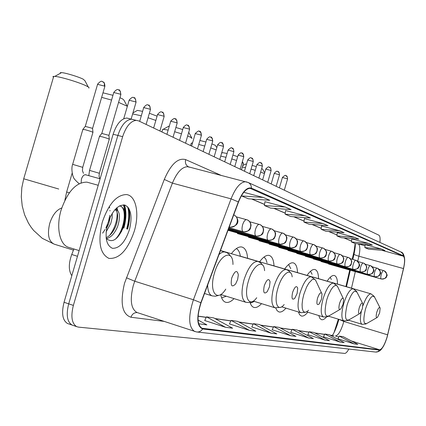 <?xml version="1.0" encoding="UTF-8"?>
<svg xmlns="http://www.w3.org/2000/svg" width="426" height="426" viewBox="0 0 426 426"><rect width="100%" height="100%" fill="white"/><g stroke="black" fill="none" stroke-linecap="round" stroke-linejoin="round"><path stroke-width="0.64" d="M247.612 258.3C247.112 251.67 245.174 247.905 241.798 247.005C238.651 246.478 235.179 248.709 231.371 253.694M274.009 265.877C273.657 259.7 272.001 256.207 269.035 255.398C266.239 254.924 263.103 257.059 259.636 261.804M297.502 272.624C297.273 266.841 295.846 263.582 293.221 262.847C290.713 262.421 287.875 264.471 284.696 268.992M318.547 278.668C318.419 273.231 317.178 270.175 314.835 269.504C312.583 269.125 309.99 271.09 307.061 275.409M337.509 284.11C337.456 278.982 336.38 276.107 334.277 275.494C332.237 275.148 329.862 277.044 327.152 281.171M352.217 259.248L354.049 251.335L355.172 243.544M334.101 332.349L338.35 319.175M345.901 286.554L349.725 270.036M298.397 311.965L299.59 314.702L301.331 316.012C303.211 316.475 305.373 315.203 307.812 312.194M275.744 307.987L277.086 310.639L278.939 311.944C281.006 312.466 283.343 311.204 285.968 308.147M250.025 302.338C250.855 305.165 252.144 306.853 253.891 307.396C256.159 307.987 258.71 306.736 261.543 303.647M220.7 294.515C221.568 298.887 223.224 301.47 225.679 302.268C228.182 302.945 230.972 301.725 234.039 298.621M318.776 315.549L319.83 318.355L321.46 319.67C322.876 320.032 324.516 319.196 326.38 317.162M71.818 275.675C68.527 270.712 68.501 263.651 71.733 254.492L73.916 248.981M127.267 229.012C129.504 221.062 129.903 213.99 128.476 207.787C129.903 213.99 129.504 221.062 127.267 229.012L127.267 229.012M121.378 231.797L122.757 227.686C125.207 218.884 125.436 211.275 123.444 204.858M129.216 118.577L126.74 118.034C121.027 118.753 116.49 124.158 113.124 134.254L64.049 302.274C61.349 313.206 62.489 320.267 67.462 323.467L68.511 323.824M134.19 119.855L131.453 119.189C125.766 119.914 121.24 125.34 117.874 135.452L68.703 303.834C65.993 314.787 67.111 321.859 72.058 325.049L73.102 325.411M134.328 231.046C139.643 213.607 136.064 195.587 126.517 194.57C116.655 194.741 108.577 203.932 102.293 222.143C97.676 241.83 99.902 253.917 108.981 258.401C119.402 259.088 127.853 249.966 134.328 231.046C139.643 213.607 136.064 195.587 126.517 194.57C116.655 194.741 108.577 203.932 102.293 222.143C97.676 241.83 99.902 253.917 108.981 258.401C119.402 259.088 127.853 249.966 134.328 231.046M387.037 337.12C384.54 345.028 382.069 349.251 379.614 349.789L201.94 328.238C197.084 324.772 196.785 316.31 201.045 302.843L238.491 202.078C242.064 193.186 245.924 188.596 250.067 188.319L403.273 256.154C404.924 257.485 404.988 261.623 403.47 268.566L387.037 337.12M387.127 337.136L403.571 268.545C405.126 261.426 405.062 257.187 403.369 255.824L251.431 188.111C246.936 186.993 242.564 191.588 238.315 201.908L200.848 302.716C196.269 317.567 196.86 326.316 202.627 328.957L379.518 350.119C382.031 349.565 384.566 345.236 387.127 337.136M124.514 204.986C126.575 211.418 126.362 219.097 123.881 228.016L123.865 228.08M133.918 119.727L131.453 119.189C125.766 119.914 121.24 125.34 117.874 135.452L68.703 303.834C65.993 314.787 67.111 321.859 72.058 325.049L67.462 323.467M204.72 320.522L225.546 327.296L232.623 328.212L213.761 317.902L206.461 316.843L204.704 320.56M229.438 323.909L249.428 330.374L255.818 331.199L237.692 321.374L231.1 320.421L229.422 323.946M251.809 326.982L271.027 333.159L276.825 333.904L259.386 324.521L253.395 323.653L251.793 327.014M337.956 338.792L354.027 343.857L357.813 344.346L343.175 336.673L339.25 336.103L337.94 338.819M323.472 336.806L340.092 342.062L344.187 342.589L329.058 334.628L324.82 334.011L323.456 336.833M307.785 334.655L324.99 340.113L329.431 340.688L313.781 332.413L309.185 331.742L307.774 334.687M290.745 332.317L308.573 337.999L313.408 338.622L297.204 330.006L292.199 329.282L290.729 332.349M272.155 329.772L290.654 335.688L295.942 336.37L279.137 327.386L273.678 326.593L272.145 329.799M379.907 242.41C380.37 238.331 380.008 235.913 378.82 235.157L138.636 120.877L136.187 120.345C130.532 121.085 126.016 126.522 122.645 136.661L73.373 305.405C70.657 316.38 71.754 323.456 76.669 326.641L78.443 327.12L344.65 353.404C345.859 353.42 347.254 351.967 348.835 349.043M198.654 323.76L206.882 324.889L198.063 320.027M285.202 207.036L264.45 205.524L270.569 208.09L291.08 209.597L285.202 207.036L264.913 201.684M263.241 197.451L241.59 195.944L248.363 198.782L269.749 200.289L263.241 197.451L243.752 192.312M339.602 230.77L321.156 229.289L325.799 231.233L344.054 232.713L339.602 230.77L321.55 225.94M354.709 237.362L336.923 235.897L341.194 237.687L358.793 239.146L354.709 237.362L337.296 232.687M368.602 243.427L351.439 241.979L355.375 243.629L372.372 245.067L368.602 243.427L351.791 238.895M381.424 249.018L364.837 247.591L368.479 249.119L384.912 250.541L381.424 249.018L365.173 244.625M305.069 215.7L285.143 214.198L290.697 216.525L310.4 218.027L305.069 215.7L285.58 210.535M323.121 223.581L303.967 222.084L309.031 224.209L327.983 225.7L323.121 223.581L304.377 218.586M290.654 335.688L273.678 326.593M308.573 337.999L292.199 329.282M324.99 340.113L309.185 331.742M340.092 342.062L324.82 334.011M354.027 343.857L339.25 336.103M271.027 333.159L253.395 323.653M249.428 330.374L231.1 320.421M225.546 327.296L206.461 316.843M199.001 323.877L198.628 323.669M303.967 222.084L304.382 218.559M321.156 229.289L321.55 225.913M336.923 235.897L337.301 232.66M351.439 241.979L351.796 238.869M364.837 247.591L365.178 244.604M285.143 214.198L285.585 210.508M264.45 205.524L264.919 201.652M241.59 195.944L241.664 195.353M245.211 164.223L246.5 164.122M252.144 165.405L256.33 166.625M261.676 168.536L262.698 169.239L264.668 172.828M264.45 173.579L260.648 172.077M255.259 170.32L251.068 169.101M245.472 167.668L242.325 167.024M376.792 312.215C375.807 316.427 376.036 318.126 377.484 317.317L379.641 312.886L380.157 308.083C379.337 306.72 378.213 308.094 376.792 312.215M318.85 315.884L319.308 315.714M331.306 279.509L330.235 277.283M332.514 282.656L331.939 282.566M222.191 152.891L222.601 152.662L227.106 153.482M232.905 155.085L237.66 156.677M243.502 163.605L242.08 162.578M236.552 160.474L231.776 158.957M225.988 157.327L220.753 156.081M359.177 308.067C358.133 312.615 358.442 314.393 360.103 313.392L362.34 308.813L362.867 303.844C361.962 302.22 360.731 303.632 359.177 308.067M298.44 312.125L298.711 312.061M312.077 274.307L310.538 271.234M313.019 277.06L312.359 276.948M199.927 140.484L205.923 142.002M211.898 143.919L215.162 145.245L216.861 147.492M216.158 149.899L210.732 147.928M204.741 146.07L198.772 144.457M192.467 143.189L191.279 143.152L191.152 143.599M339.533 303.445C338.436 308.392 338.84 310.24 340.763 308.994L343.068 304.276L343.612 299.164C342.621 297.204 341.258 298.631 339.533 303.445M291.357 270.835L290.585 270.707M290.766 268.7L288.61 264.519M168.392 126.41L169.314 126.091M175.89 127.48L182.706 129.547M192.046 138.434L190.587 137.225L187.658 135.969M181.471 133.791L174.649 131.735M168.148 130.095L163.264 129.28L162.684 129.291L162.519 129.845M317.503 298.259C316.337 303.69 316.88 305.607 319.127 304.02L321.476 299.196L322.045 293.972C320.954 291.565 319.436 292.992 317.503 298.259M250.291 303.174L254.386 301.443M267.022 262.704L265.872 259.152L264.045 257.022M267.134 263.875L266.229 263.721M136.687 110.808L137.433 110.387L142.609 111.346M149.366 113.263L157.088 116.176M155.852 120.425L148.056 117.757M141.31 115.808L132.64 113.896M292.609 292.401C291.389 298.429 292.108 300.405 294.771 298.333L297.119 293.461L297.715 288.2C296.528 285.186 294.824 286.586 292.609 292.401M221.611 297.79L226.328 296.235M240.365 256.191C239.742 252.224 238.4 249.695 236.345 248.598M239.875 256.047L238.789 255.856M102.975 92.825L112.954 95.307M119.935 97.735L122.464 98.843L123.907 100.099L127.14 106.117M127.369 106.287L118.577 102.384M111.564 100.062L101.654 97.357M264.269 285.729C262.996 292.529 263.966 294.526 267.171 291.73L269.418 286.938L270.063 281.804C268.795 277.906 266.862 279.216 264.269 285.729M60.412 73.261L60.268 72.708L61.557 72.617C65.498 72.83 78.629 76.813 83.176 79.177L84.923 80.722L88.283 87.01M88.864 88.091C89.465 87.783 88.629 87.058 86.356 85.93C79.774 82.559 60.497 76.717 54.826 76.376L52.936 76.51L53.404 77.41M231.707 278.061C230.418 285.91 231.749 287.843 235.685 283.865L237.644 279.461L238.331 274.807C237.08 269.541 234.87 270.627 231.707 278.061M99.466 136.416L101.771 136.698C106.734 138.077 109.248 138.961 109.317 139.355M101.803 133.434L108.529 135.234L108.928 135.564L109.296 139.169M82.857 129.456L85.147 129.712C90.317 131.149 92.927 132.076 92.969 132.486M85.264 126.389L92.144 128.231L92.575 128.588L92.948 132.278M89.268 182.797L86.92 182.142C76.206 182.158 67.601 191.46 61.11 210.05C55.774 227.58 59.768 245.264 69.017 247.463L79.14 250.6M112.256 213.282L112.155 217.713L110.803 223.4L106.106 231.914M110.441 216.52L108.742 223.655L106.612 228.144M114.876 209.736L115.963 209.72C119.972 211.482 120.553 217.01 117.698 226.291C114.812 233.357 111.032 237.484 106.351 238.672M115.339 209.683C118.284 212.446 118.476 217.808 115.904 225.764C113.465 231.845 110.201 235.823 106.111 237.703M129.424 229.683C132.518 216.743 131.059 208.559 125.052 205.124C118.103 204.405 112.31 210.572 107.671 223.639C104.562 237.128 106.154 245.355 112.448 248.315C119.413 248.486 125.074 242.277 129.424 229.683M106.191 238.453C112.118 243.379 117.757 239.849 123.103 227.862M119.626 205.827C127.209 206.972 125.313 229.145 115.355 239.252M116.362 208.197L116.836 210.013M117.129 212.318C117.384 220.482 114.876 228.198 109.604 235.461M109.296 206.498L109.668 207.979M109.983 210.433L110.009 210.934M109.817 215.295L108.412 221.845L105.861 228.102M105.147 229.412L102.629 233.144M119.307 206.003L120.265 206.035C125.958 208.708 126.724 216.445 122.566 229.252M116.958 207.659L117.837 210.817M117.081 221.824L116.074 225.29M77.479 256.292L71.733 254.492M336.796 325.336L337.136 325.363M72.511 273.29L72.383 273.732M64.049 302.274L73.373 305.405M113.124 134.254L122.645 136.661M354.688 248.118L355.076 248.166M379.614 349.789L351.354 340.96M338.798 337.041L335.384 335.97C338.09 335.534 340.688 331.439 343.17 323.68L343.888 320.869M163.909 321.364L130.952 317.242C132.124 314.026 134.227 312.476 137.263 312.593M130.952 317.242C122.06 314.207 119.914 302.881 124.52 283.269L164.292 179.442C170.927 164.132 178.047 157.524 185.645 159.612L221.355 175.469M200.848 302.716L193.42 299.76L134.738 281.224L133.258 285.622C129.738 299.984 130.979 308.941 136.98 312.498L137.444 312.647M400.839 251.931L402.74 253.571L403.369 255.824M251.431 188.111C251.383 185.523 250.307 183.654 248.204 182.509L247.778 182.323M238.315 201.908L231.068 198.851C235.525 187.802 240.355 182.099 245.552 181.737L246.936 182.03M194.922 331.582L194.591 331.471C188.494 327.093 188.106 316.523 193.42 299.76L231.068 198.851L172.408 183.132L134.738 281.224L126.384 277.763M202.627 328.957C201.072 331.284 199.011 332.28 196.455 331.934L137.305 312.604M197.238 332.024L375.647 352.062L378 351.567L379.518 350.119M189.517 167.221L187.584 166.72C181.95 166.928 176.891 172.397 172.408 183.132L164.292 179.442M188.59 166.885L188.494 166.843C185.864 165.331 184.916 162.924 185.645 159.612M251.281 188.617L250.195 188.329M202.776 328.441L201.423 327.999M198.074 316.214L206.205 317.386M215.178 318.675L230.855 320.932M239.05 322.115L253.161 324.143M260.696 325.224L273.455 327.062M280.399 328.063L291.986 329.729M298.418 330.656L308.978 332.173M314.958 333.031L324.617 334.421M330.193 335.225L333.904 335.677M387.639 334.836L343.761 321.433L339.336 319.479M403.47 268.566L358.905 256.212C360.337 249.375 360.108 245.264 358.218 243.885L358.175 243.864M351.482 288.178L355.327 271.623M357.733 261.266L358.905 256.212C356.061 255.403 354.432 254.732 354.006 254.205C355.763 245.461 355.199 245.014 355.311 243.603M403.273 256.154L381.611 250.254M365.05 245.743L358.138 243.864M351.541 241.068L344.091 237.926M337.035 234.95L328.808 231.478M321.273 228.299L312.151 224.454M304.084 221.051L293.94 216.77M285.271 213.117L273.939 208.335M264.589 204.389L251.878 199.033M354.065 253.949L352.803 259.407M379.896 307.561L374.901 297.747C372.59 293.876 369.454 297.63 365.492 309.01C362.792 320.661 363.49 325.336 367.579 323.03L376.882 317.663M361.323 311.507C359.853 318.994 360.13 323.27 362.164 324.335L366.126 323.962M371.137 293.897L370.987 293.855C368.474 293.924 365.79 297.865 362.941 305.687M362.531 303.179L357.499 293.179C354.964 288.583 351.525 292.412 347.179 304.67C344.336 317.248 345.257 322.125 349.932 319.298L359.342 313.834M353.394 288.807L353.218 288.759C349.996 289.03 346.828 293.999 343.707 303.658C341.205 313.43 341.269 319.17 343.904 320.874L348.138 320.48M343.18 298.291L337.797 287.002L337.301 286.118L335.938 285.356L335.108 285.495L333.233 286.815L331.22 289.424L328.329 295.218L326.753 299.829C323.76 313.515 324.963 318.595 330.363 315.07L339.788 309.564M333.633 283.141L333.42 283.077C329.846 283.333 326.401 288.556 323.084 298.759C320.453 309.084 320.618 315.171 323.574 317.019L328.116 316.603M321.47 292.8L315.618 280.239L314.936 279.504L313.19 279.184L312.173 279.616L308.813 283.141L306.592 287.065L303.823 294.393L302.625 299.526L302.082 304.292L302.236 308.227L303.078 310.959L303.727 311.795L305.41 312.306L307.46 311.278L308.562 310.213M311.491 276.788L311.241 276.719C307.242 276.943 303.472 282.459 299.936 293.258C297.172 304.196 297.454 310.676 300.783 312.695L305.682 312.253M292.193 276.9C291.096 266.809 281.874 273.833 277.906 288.248C273.556 302.524 277.741 312.753 284.153 304.542M286.517 269.626L286.208 269.536C281.703 269.733 277.56 275.569 273.769 287.044C270.851 298.674 271.282 305.596 275.063 307.822L280.393 307.348M66.621 192.067L69.401 192.717M264.589 270.691C263.848 258.172 252.847 264.924 248.379 281.251C243.422 297.396 249.279 308.19 256.708 297.726M258.129 261.479L257.735 261.372C252.629 261.527 248.033 267.72 243.954 279.962C240.871 292.369 241.489 299.803 245.807 302.274L248.693 302.561L251.649 301.773M23.718 178.782L58.74 189.027M73.458 250.142L54.251 244.178C48.639 241.435 47.121 234.54 49.704 223.49C52.473 215.045 56.493 209.864 61.759 207.957M232.969 264.503C233.15 248.422 219.608 254.173 214.422 273.199C208.618 291.996 217.196 303.072 225.775 289.126M207.659 285.037C207.813 291.251 209.342 294.872 212.233 295.9L215.423 296.235L218.703 295.378M225.567 252.139L225.066 252.006C223.235 251.665 221.206 252.522 218.98 254.578M285.755 175.608L287.273 176.838L287.566 178.979L284.312 190.193M381.43 279.03C384.955 278.732 386.648 277.858 386.515 276.41C387.862 275.638 387.064 273.753 384.119 270.744L383.602 270.569C382.836 270.67 382.063 271.932 381.291 274.371C380.62 276.948 380.604 278.487 381.238 278.982L381.275 278.993M381.238 278.982C383.783 279.429 385.551 278.412 386.536 275.936C387.021 273.556 386.217 271.825 384.119 270.744L379.087 269.301M282.422 177.498L287.433 178.824M277.645 171.454L279.184 172.706L279.488 174.889L276.17 186.316M374.88 276.788C378.352 276.549 380.067 275.665 380.04 274.147C381.419 273.29 380.615 271.346 377.617 268.327L377.09 268.151C376.286 268.247 375.492 269.536 374.704 272.017C374.028 274.653 374.017 276.224 374.678 276.735L374.715 276.746M321.108 261.532L374.662 276.73C377.271 277.188 379.071 276.154 380.072 273.625C380.567 271.192 379.747 269.429 377.617 268.327L372.356 266.825M274.248 173.377L279.349 174.724M269.216 167.13L270.776 168.403L271.09 170.64L267.709 182.291M368.059 274.45C371.557 274.216 373.309 273.322 373.304 271.761C374.715 270.851 373.895 268.865 370.844 265.808L370.3 265.627C369.47 265.728 368.65 267.038 367.846 269.567C367.153 272.257 367.153 273.865 367.84 274.392L367.883 274.403M367.84 274.392C370.482 274.855 372.313 273.796 373.341 271.213C373.847 268.731 373.011 266.932 370.844 265.808L365.343 264.242M265.749 169.095L270.941 170.464M260.44 162.636L262.027 163.93L262.347 166.215L258.896 178.1M360.944 272.012C364.597 271.713 366.387 270.782 366.301 269.221C366.243 267.603 368.368 267.017 363.777 263.183L363.224 263.002C362.356 263.098 361.514 264.434 360.689 267.017C359.986 269.764 359.991 271.41 360.71 271.953L360.758 271.964M360.71 271.953C363.405 272.422 365.268 271.335 366.317 268.7C366.834 266.165 365.987 264.328 363.777 263.183L358.026 261.548M256.91 164.638L262.192 166.028M251.303 157.95L252.916 159.265L253.246 161.608L249.721 173.733M353.521 269.466C357.089 269.248 358.9 268.311 358.953 266.665C360.417 265.643 359.565 263.572 356.402 260.446L355.832 260.254C354.933 260.355 354.065 261.718 353.223 264.349C352.504 267.161 352.52 268.843 353.271 269.402L353.324 269.418M296.773 253.401L353.26 269.397C356.014 269.882 357.92 268.774 358.99 266.074C359.517 263.486 358.655 261.612 356.402 260.446L350.38 258.731M247.698 159.995L253.081 161.411M241.776 153.067L243.416 154.409L243.757 156.811L240.157 169.186M345.763 266.809C349.368 266.596 351.216 265.643 351.301 263.944C351.338 262.214 353.383 261.404 348.702 257.586L348.117 257.389C347.179 257.485 346.279 258.88 345.417 261.564C344.682 264.434 344.714 266.159 345.502 266.74L345.555 266.756M345.502 266.74C348.298 267.23 350.241 266.09 351.333 263.337C351.876 260.691 350.997 258.774 348.702 257.586L342.382 255.792M238.102 155.16L243.581 156.598M231.84 147.976L233.507 149.34L233.858 151.8L230.184 164.436M337.658 264.029C341.407 263.758 343.292 262.767 343.319 261.047C343.335 259.264 345.411 258.481 340.651 254.594L340.044 254.391C339.069 254.487 338.137 255.909 337.259 258.651C336.508 261.591 336.551 263.359 337.376 263.96L337.435 263.976M278.748 247.373L337.36 263.95C340.225 264.45 342.206 263.289 343.324 260.467C343.878 257.762 342.989 255.802 340.651 254.594L334.016 252.709M228.086 150.112L233.672 151.576M221.461 142.657L223.16 144.052L223.522 146.571L219.763 159.478M329.17 261.122C332.956 260.856 334.879 259.844 334.932 258.081C334.974 256.25 337.062 255.414 332.216 251.457L331.598 251.255C330.576 251.351 329.618 252.799 328.712 255.6C327.951 258.609 328.004 260.424 328.872 261.047L328.936 261.063M328.872 261.047C331.774 261.548 333.798 260.355 334.942 257.469C335.512 254.7 334.602 252.698 332.216 251.457L325.246 249.487M217.633 144.845L223.325 146.331M210.62 137.097L212.345 138.519L212.712 141.107L208.878 154.297M320.277 258.071C324.064 257.831 326.018 256.809 326.135 255.009C326.204 253.124 328.345 252.24 323.382 248.177L322.743 247.964C321.678 248.065 320.682 249.54 319.756 252.405C318.978 255.488 319.042 257.347 319.958 257.991L320.027 258.012M319.958 257.991C322.924 258.502 324.99 257.283 326.156 254.327C326.742 251.489 325.815 249.439 323.382 248.177L316.049 246.106M206.701 139.334L212.505 140.846M199.272 131.283L201.024 132.731L201.413 135.388L197.483 148.882M313.584 244.551L313.456 244.513C312.338 244.615 311.31 246.127 310.362 249.05C309.564 252.208 309.649 254.12 310.607 254.791L310.687 254.812M310.607 254.791C313.632 255.312 315.746 254.056 316.944 251.026C317.54 248.118 316.603 246.026 314.116 244.732L313.573 244.545M195.268 133.572L201.189 135.111M187.387 125.196L189.176 126.666L189.57 129.403L185.55 143.2M301.161 251.516C307.929 250.786 306.31 249.05 307.492 247.607C307.338 245.807 309.313 245.083 304.388 241.116L303.701 240.892C302.535 240.994 301.464 242.538 300.49 245.53C299.675 248.768 299.776 250.733 300.788 251.425L300.873 251.452M300.788 251.425C303.876 251.958 306.038 250.669 307.263 247.559C307.881 244.583 306.922 242.437 304.388 241.116L296.235 238.821M183.292 127.539L189.336 129.105M174.926 118.806L176.029 119.371L176.747 120.313L177.157 123.13L173.041 137.252M290.862 247.985C297.678 247.256 296.129 245.472 297.327 243.96C297.199 242.085 299.127 241.276 294.153 237.314L293.439 237.085C292.215 237.181 291.107 238.762 290.111 241.824C289.281 245.147 289.398 247.171 290.463 247.889L290.553 247.916M290.463 247.889C293.62 248.427 295.825 247.107 297.082 243.917C297.715 240.866 296.741 238.661 294.153 237.314L285.542 234.896M170.741 121.208L176.907 122.805M161.848 112.102L162.972 112.677L163.701 113.641L164.127 116.538L159.91 131M282.811 233.118L282.635 233.07C281.352 233.171 280.202 234.79 279.179 237.921C278.327 241.334 278.466 243.416 279.589 244.167L279.69 244.194M279.589 244.167C282.816 244.716 285.074 243.352 286.363 240.083C287.017 236.947 286.022 234.689 283.375 233.31L282.795 233.113M157.561 114.567L163.861 116.191M148.104 105.057L149.249 105.643L149.989 106.628L150.431 109.615L146.107 124.435M271.437 228.89L271.245 228.842C269.898 228.943 268.7 230.599 267.645 233.805C266.777 237.309 266.937 239.455 268.13 240.243L268.236 240.269M268.13 240.243C271.426 240.796 273.737 239.396 275.063 236.036C275.734 232.814 274.717 230.498 272.012 229.087L271.421 228.884M143.706 107.586L150.149 109.242M133.642 97.645L134.808 98.241L135.559 99.247L136.016 102.336L131.123 119.104M259.429 224.433L259.216 224.374C257.794 224.481 256.548 226.174 255.472 229.46C254.578 233.065 254.764 235.274 256.026 236.095L256.148 236.126M256.026 236.095C259.397 236.664 261.766 235.216 263.124 231.765C263.816 228.453 262.778 226.078 260.014 224.63L259.413 224.422M129.131 100.238L135.718 101.926M118.396 89.833L119.589 90.445L120.356 91.473L120.83 94.663L108.923 135.425M246.734 219.715L246.489 219.651C244.998 219.757 243.699 221.493 242.591 224.859C241.675 228.57 241.888 230.855 243.225 231.712L243.363 231.749M243.225 231.712C246.681 232.287 249.103 230.801 250.499 227.244C251.212 223.842 250.158 221.398 247.33 219.917L246.713 219.704M89.54 170.373L99.349 173.275L99.061 176.226L99.833 178.728M113.774 92.501L120.51 94.221M102.315 81.595L103.529 82.213L104.311 83.267L104.461 86.089L104.807 86.563L92.57 128.434M229.289 226.85L229.822 227.111M229.667 227.069C233.203 227.654 235.69 226.121 237.128 222.457C237.862 218.953 236.787 216.44 233.895 214.922L233.895 214.922C237.149 216.11 242.442 225.311 230.285 227.202M72.654 164.351L82.719 167.333L82.447 170.645L83.416 173.307M85.807 174.873L85.466 174.782C83.768 174.772 82.42 176.215 81.425 179.117L81.116 182.845M97.57 84.332L104.461 86.089M126.687 228.895L126.703 228.847C129.041 220.487 129.371 213.144 127.688 206.828M127.571 229.151L127.587 229.097C129.68 221.717 130.207 214.992 129.169 208.916M123.3 227.921L123.322 227.851C125.787 218.975 126.005 211.323 123.971 204.895M126.74 118.034L136.187 120.345M404.652 258.971C404.077 254.689 402.874 252.373 401.031 252.022L248.204 182.509L188.494 166.843M381.984 348.457C380.54 350.641 378.581 351.849 376.099 352.078M76.669 326.641L72.058 325.049M351.535 241.132L343.894 237.91M337.03 235.014L328.6 231.462M321.268 228.368L311.938 224.438M304.079 221.121L293.716 216.754M285.26 213.192L273.71 208.319M264.578 204.469L251.638 199.011M346.476 286.719L350.305 270.201M338.92 319.351C336.641 327.227 334.437 332.589 332.307 335.448M333.712 335.651L329.985 335.113M198.079 316.108L206.253 317.285M214.917 318.536L230.897 320.837M238.805 321.976L253.204 324.053M260.451 325.097L273.492 326.976M280.17 327.935L292.023 329.644M298.195 330.533L309.02 332.094M314.745 332.919L324.655 334.346M108.614 258.284L108.981 258.401M245.552 164.031L242.735 165.607M348.724 320.245L362.164 324.335M332.333 282.603L370.987 293.855L374.305 296.448M222.601 152.662L221.584 153.232M328.872 316.284L343.904 320.874M312.806 276.996L353.218 288.759L356.77 291.533M241.51 169.825L243.294 163.68M242.378 161.55L243.305 163.243M192.627 142.651L191.759 143.136M190.571 145.591L191.279 143.152M306.661 311.843L323.574 317.019M291.096 270.76L333.42 283.077L337.259 286.064M169 126.075L163.264 129.28M161.907 131.953L162.684 129.291M281.639 306.816L300.783 312.695M266.809 263.785L311.241 276.719L315.405 279.951M188.766 132.379L191.753 137.891M137.433 110.387L132.933 112.911M253.236 301.086L275.063 307.822M239.471 255.93L286.602 269.653L288.78 270.798L290.766 273.061M64.864 200.316L66.648 191.977L72.18 173.041M220.727 294.499L245.807 302.274M220.487 250.525L258.172 261.495L260.936 263.039L262.773 265.238M61.557 72.617L54.826 76.376M54.251 244.178L42.275 238.326L33.569 230.391L30.805 226.808L28.382 222.984L24.591 214.768L22.227 205.992L21.3 196.892L21.817 187.701L23.75 178.67L53.719 76.339M204.517 293.498L212.233 295.9M220.439 250.658L226.946 252.703L229.023 254.189L230.7 256.287M287.587 178.92C287.262 176.604 286.826 175.565 286.272 175.81C285.1 176.364 286.815 173.51 282.438 177.434L279.413 187.861M328.579 264.029L381.227 278.977M279.509 174.825C279.179 172.466 278.737 171.412 278.173 171.657C277.198 172.141 278.024 169.404 274.264 173.313L271.181 183.941M271.112 170.57C270.792 168.179 270.34 167.104 269.749 167.338C268.774 167.839 269.599 165.038 265.771 169.026L262.624 179.873M313.328 258.933L367.83 274.387M262.373 166.14C262.043 163.701 261.585 162.604 260.984 162.844C259.828 163.451 261.511 160.405 256.931 164.564L253.715 175.634M305.224 256.223L360.7 271.948M253.268 161.529C252.938 159.042 252.464 157.918 251.851 158.163C250.893 158.696 251.654 155.778 247.724 159.915L244.439 171.22M243.784 156.72C243.017 153.605 242.538 152.46 242.335 153.285C241.382 153.839 242.138 150.841 238.129 155.069L234.769 166.619M287.96 250.456L345.486 266.735M233.885 151.704C233.554 149.132 233.065 147.96 232.41 148.195C231.259 148.866 232.942 145.601 228.118 150.016L224.683 161.821M223.549 146.469C222.771 143.227 222.271 142.034 222.042 142.88C221.142 143.466 221.754 140.346 217.659 144.739L214.15 156.811M269.12 244.157L328.851 261.037M212.75 140.995C211.967 137.694 211.456 136.474 211.211 137.326C210.311 137.933 210.897 134.733 206.738 139.222L203.143 151.571M259.04 240.786L319.937 257.986M201.45 135.266C200.667 131.906 200.14 130.654 199.874 131.512C198.772 132.268 200.401 128.737 195.305 133.45L191.625 146.091M310.953 254.876C317.684 254.136 315.991 252.442 317.157 251.068C316.987 249.327 318.983 248.683 314.116 244.732L306.39 242.554M248.48 237.255L310.581 254.78M189.613 129.27C188.814 125.83 188.276 124.546 187.999 125.425C187.158 126.091 187.648 122.715 183.334 127.401L179.559 140.351M237.404 233.554L300.756 251.415M177.2 122.981C176.401 119.472 175.853 118.162 175.549 119.046C174.49 119.86 176.06 116.138 170.783 121.059L166.912 134.334M228.006 230.296L290.431 247.879M164.175 116.383C163.376 112.799 162.812 111.452 162.487 112.347C161.699 113.071 162.066 109.498 157.604 114.402L153.637 128.018M280.02 244.268C287.092 243.438 285.383 241.648 286.634 240.088C286.48 238.155 288.471 237.373 283.375 233.31L274.269 230.759M228.224 229.71L279.552 244.151M150.484 109.445C149.67 105.776 149.089 104.397 148.754 105.302C148.003 106.074 148.301 102.378 143.759 107.411L139.68 121.378M268.598 240.349C275.478 239.636 274.11 237.756 275.345 236.052C275.271 234.012 277.06 232.979 272.012 229.087L262.368 226.392M228.458 229.087L268.082 240.227M136.075 102.144C135.26 98.395 134.669 96.979 134.302 97.895C133.615 98.704 133.807 94.902 129.19 100.046L123.721 118.774M256.537 236.212C264.386 235.28 262.677 232.591 263.651 230.072C263.401 227.362 262.192 225.546 260.014 224.63L249.78 221.776M228.703 228.421L255.973 236.079M120.899 94.45C120.079 90.621 119.472 89.167 119.072 90.088C118.252 90.871 118.641 87.048 113.838 92.288L101.851 133.301M243.784 231.835C251.596 230.94 250.089 228.176 251.052 225.546C250.807 222.729 249.567 220.854 247.33 219.917L236.446 216.887M99.375 173.18L109.253 139.355M228.97 227.708L243.166 231.691M99.519 136.229L89.566 170.278L88.794 175.693M101.91 133.301L99.588 136.235M104.881 86.334C104.615 80.977 102.852 82.335 103.007 81.851C102.203 82.66 102.565 78.741 97.639 84.098L85.317 126.245M82.745 167.226L92.9 132.486M229.252 226.946L229.598 227.042M82.916 129.254L72.686 164.244C70.716 168.936 73.107 177.312 73.416 177.03C73.448 178.196 75.359 180.422 79.156 183.718M85.173 174.649L100.11 178.803M85.376 126.245L82.995 129.259M115.111 209.475L115.963 209.72M86.92 182.142L98.22 185.283M119.594 205.849L120.265 206.035"/></g></svg>
